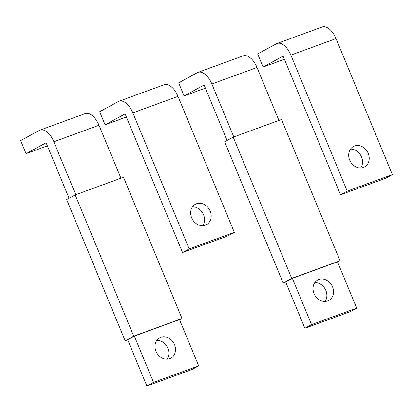<?xml version="1.0" encoding="UTF-8"?>
<svg xmlns="http://www.w3.org/2000/svg" width="413" height="413" viewBox="0 0 413 413"><rect width="100%" height="100%" fill="white"/><g stroke="black" fill="none" stroke-linecap="round" stroke-linejoin="round"><path stroke-width="0.62" d="M47.387 145.887L26.065 153.682L20.65 140.601L39.338 130.415A17.026 9.05 69.9 0 1 39.994 130.121A17.026 9.05 69.9 0 1 53.85 141.747L98.996 125.242A17.026 9.05 69.9 0 0 85.14 113.616L39.994 130.121M26.065 153.682L46.091 142.769L69.074 198.25M120.932 178.194L98.996 125.242M75.785 194.699L53.85 141.747M146.852 386.016L153.528 382.381L134.349 336.084L127.674 339.723L146.852 386.016L191.999 369.516L198.674 365.877L153.528 382.381M167.059 359.212A11.636 9.824 61.4 0 0 167.843 348.226A11.636 9.824 61.4 0 0 156.795 340.374M198.674 365.877L179.495 319.585L134.349 336.084M156.011 351.355A11.636 9.824 -118.6 0 1 159.697 337.757A11.636 9.824 -118.6 0 1 174.518 344.592A11.636 9.824 -118.6 0 1 170.832 358.19A11.636 9.824 -118.6 0 1 156.011 351.355M127.736 339.868L125.16 340.808L133.704 336.151L182.009 318.495L179.593 319.812M182.009 318.495L123.508 177.254L75.197 194.91L66.653 199.567L125.16 340.808M133.704 336.151L75.197 194.91M205.395 88.129L184.079 95.924L178.659 82.843L197.352 72.657A17.026 9.05 69.9 0 1 198.008 72.363A17.026 9.05 69.9 0 1 211.864 83.989L257.005 67.484A17.026 9.05 69.9 0 0 243.154 55.858L198.008 72.363M184.079 95.924L204.105 85.011L227.083 140.492M278.94 120.436L257.005 67.484M233.794 136.94L211.864 83.989M304.861 328.263L311.536 324.623L292.358 278.326L285.682 281.965L304.861 328.263L350.007 311.758L356.682 308.119L311.536 324.623M325.072 301.454A11.636 9.824 61.4 0 0 325.852 290.473A11.636 9.824 61.4 0 0 314.804 282.616M356.682 308.119L337.504 261.827L292.358 278.326M314.019 293.597A11.636 9.824 -118.6 0 1 317.705 279.999A11.636 9.824 -118.6 0 1 332.532 286.834A11.636 9.824 -118.6 0 1 328.841 300.432A11.636 9.824 -118.6 0 1 314.019 293.597M285.744 282.11L283.168 283.05L291.712 278.393L340.018 260.737L337.602 262.059M340.018 260.737L281.516 119.496L233.211 137.152L224.667 141.809L283.168 283.05M291.712 278.393L233.211 137.152M189.195 248.879L182.52 252.513L125.098 113.89L105.072 124.803L99.657 111.722L118.345 101.536A17.026 9.05 69.9 0 1 119.001 101.242A17.026 9.05 69.9 0 1 132.857 112.868L189.195 248.879L234.341 232.374L227.666 236.014L182.52 252.513M126.388 117.008L105.072 124.803M119.001 101.242L164.147 84.737A17.026 9.05 69.9 0 1 178.003 96.363L234.341 232.374M191.678 217.852A11.636 9.824 -118.6 0 1 195.364 204.254A11.636 9.824 -118.6 0 1 210.186 211.089A11.636 9.824 -118.6 0 1 206.5 224.687A11.636 9.824 -118.6 0 1 191.678 217.852M202.726 225.71A11.636 9.824 61.4 0 0 203.511 214.724A11.636 9.824 61.4 0 0 192.463 206.872M277.009 43.484L322.155 26.984A17.026 9.05 69.9 0 1 336.012 38.605L392.35 174.616L347.204 191.121L340.529 194.76L283.106 56.132L263.081 67.045L257.666 53.969L276.354 43.783A17.026 9.05 69.9 0 1 277.009 43.484A17.026 9.05 69.9 0 1 290.866 55.11L347.204 191.121M392.35 174.616L385.675 178.256L340.529 194.76M284.402 59.25L263.081 67.045M368.2 153.331A11.636 9.824 -118.6 0 1 364.509 166.929A11.636 9.824 -118.6 0 1 349.687 160.094A11.636 9.824 -118.6 0 1 353.378 146.496A11.636 9.824 -118.6 0 1 368.2 153.331M360.74 167.952A11.636 9.824 61.4 0 0 361.525 156.966A11.636 9.824 61.4 0 0 350.472 149.114M132.857 112.868L178.003 96.363M290.866 55.11L336.012 38.605"/></g></svg>
